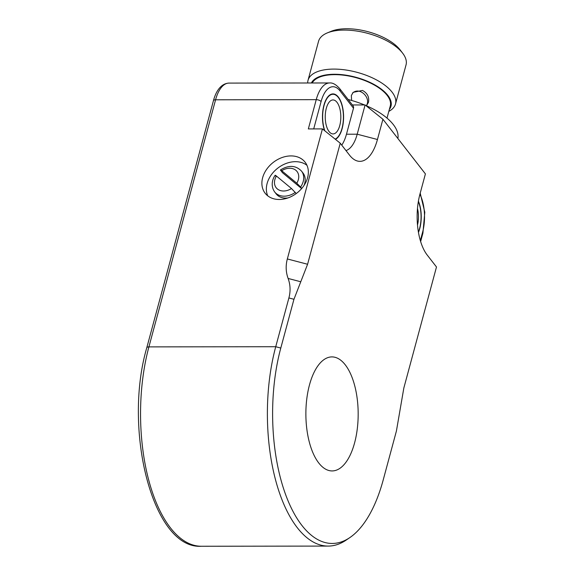 <?xml version="1.0" encoding="UTF-8"?>
<svg xmlns="http://www.w3.org/2000/svg" width="575" height="575" viewBox="0 0 575 575"><rect width="100%" height="100%" fill="white"/><g stroke="black" fill="none" stroke-linecap="round" stroke-linejoin="round"><path stroke-width="0.86" d="M326.312 108.294A16.991 7.791 -90.1 0 1 333.004 99.942A16.991 7.791 -90.1 0 1 340.824 116.926A16.991 7.791 -90.1 0 1 333.054 133.925A16.991 7.791 -90.1 0 1 326.269 125.364A16.991 7.791 -90.1 0 1 326.312 108.294M324.839 130.834A22.655 10.393 -90.1 0 1 324.07 105.419A22.655 10.393 -90.1 0 1 332.997 94.278A22.655 10.393 -90.1 0 1 343.361 114.626A22.655 10.393 -90.1 0 1 335.153 139.121M417.479 208.517A16.991 7.791 -90.1 0 1 417.5 225.026M418.348 201.537A22.655 10.393 -90.1 0 1 418.384 232.005M366.289 105.699C371.507 98.39 359.943 86.2 352.554 93.071M397.878 138.496A56.637 25.623 -164.9 0 0 365.765 105.477M364.5 104.945A56.637 25.623 -164.9 0 0 348.148 99.511M388.808 111.385A45.31 20.499 -164.9 0 0 392.905 108.388A45.31 20.499 -164.9 0 0 395.514 103.938A45.31 20.499 -164.9 0 0 357.104 72.342A45.31 20.499 -164.9 0 0 308.02 80.328A45.31 20.499 -164.9 0 0 307.697 82.987M311.384 82.98A41.537 18.788 15.1 0 1 361.344 78.94A41.537 18.788 15.1 0 1 389.332 109.451M312.225 82.98A40.782 18.443 15.1 0 1 365.111 80.687A40.782 18.443 15.1 0 1 390.26 106.008L386.997 118.105M308.02 80.328L318.543 41.314A45.31 20.499 15.1 0 1 321.152 36.865A45.31 20.499 15.1 0 1 327.297 32.912A45.31 20.499 15.1 0 1 402.701 53.252A45.31 20.499 15.1 0 1 406.036 64.925L395.514 103.938M366.433 105.764L368.467 102.357C369.423 97.082 367.425 93.114 362.48 90.44L353.187 92.331L351.325 95.579L351.641 100.46M402.701 53.252L400.214 49.989A41.537 18.788 -164.9 0 0 331.092 31.345L327.297 32.912M296.226 193.559L291.496 188.535L276.431 176.043C275.116 174.994 274.843 174.987 275.605 176.043M301.631 188.586L282.382 172.629L280.478 169.927M280.895 170.71C280.126 169.661 280.406 169.661 281.721 170.718L296.779 183.202L300.596 187.04A16.991 12.995 -37.9 0 0 301.516 171.113C295.83 165.277 288.815 164.881 280.471 169.927M288.003 197.922A16.991 12.995 142.1 0 1 276.18 193.897L274.685 191.971A16.991 12.995 -37.9 0 0 295.313 192.373M301.717 188.485L300.596 187.04M301.516 171.113L303.011 173.032A16.991 12.995 142.1 0 1 303.995 185.481M267.742 195.838A25.3 19.349 142.1 0 1 277.718 168.188A25.3 19.349 142.1 0 1 306.964 165.334M307.596 177.675A25.3 19.349 142.1 0 1 288.37 197.786A25.3 19.349 142.1 0 1 265.147 193.236A25.3 19.349 142.1 0 1 273.233 162.43A25.3 19.349 142.1 0 1 305.088 162.172A25.3 19.349 142.1 0 1 307.596 177.675M228.965 83.095C219.808 83.547 215.323 93.517 213.426 100.733A3.773 1.711 15.1 0 1 215.575 99.791L148.903 346.89A3.773 1.711 -164.9 0 0 146.754 347.825C122.885 429.539 152.727 549.542 201.343 546.25A132.157 60.612 -90.1 0 1 148.602 479.643A132.157 60.612 -90.1 0 1 148.903 346.89L275.734 346.718L288.894 297.951C290.67 291.302 290.411 284.805 288.118 278.451C285.825 272.097 285.567 265.6 287.342 258.951L322.431 128.901L308.337 128.922L316.236 99.662L215.575 99.791A33.983 15.59 -90.1 0 1 228.965 83.095L329.626 82.958A33.983 15.59 89.9 0 0 316.236 99.662A3.773 1.711 -164.9 0 1 321.08 101.574A30.209 13.858 -90.1 0 1 340.048 90.929A3.773 2.889 -37.9 0 0 339.674 88.615C336.08 84.539 332.731 82.656 329.626 82.958M418.413 201.142A23.036 10.566 -90.1 0 1 419.786 228.498A23.036 10.566 -90.1 0 1 418.456 232.401M339.674 88.615L353.115 105.893A3.773 2.889 142.1 0 1 353.488 108.208L346.466 134.219A33.983 15.59 89.9 0 1 341.751 145.144M324.537 130.59A23.036 10.566 -90.1 0 1 323.919 105.225A23.036 10.566 -90.1 0 1 332.997 93.905A23.036 10.566 -90.1 0 1 343.519 114.288A23.036 10.566 -90.1 0 1 335.455 139.366M280.794 348.048L275.734 346.718A132.157 60.612 89.9 0 0 275.432 479.471A132.157 60.612 89.9 0 0 328.174 546.085A132.157 60.612 89.9 0 0 346.229 540.054L349.895 537.553A129.54 59.412 -90.1 0 1 285.545 494.392A129.54 59.412 -90.1 0 1 280.794 348.048L293.954 299.28L300.768 281.764L288.118 278.451M322.431 128.901L340.242 143.211L349.543 155.171A44.448 20.384 89.9 0 0 353.855 159.34A44.448 20.384 89.9 0 0 377.452 139.502L382.914 119.255L365.103 104.945L357.204 134.205A33.983 15.59 -90.1 0 1 345.97 150.578M382.914 119.255L425.407 173.894L419.944 194.142A44.448 20.384 89.9 0 0 427.189 255.02L436.49 266.98L403.837 388.017L396.412 431.027L383.252 479.794A129.54 59.412 -90.1 0 1 349.895 537.553M340.242 143.211L307.589 264.256L300.768 281.764M309.479 384.927A57.018 26.148 -90.1 0 1 331.947 356.902A57.018 26.148 -90.1 0 1 358.175 413.885A57.018 26.148 -90.1 0 1 332.098 470.932A57.018 26.148 -90.1 0 1 309.343 442.197A57.018 26.148 -90.1 0 1 309.479 384.927M352.382 104.959L365.103 104.945M291.496 188.535A13.218 10.106 142.1 0 1 277.358 188.952A13.218 10.106 142.1 0 1 276.431 176.043M281.721 170.718A13.218 10.106 142.1 0 1 295.859 170.293A13.218 10.106 142.1 0 1 296.779 183.202M419.901 194.292A30.209 13.858 -90.1 0 1 422.618 232.142A3.773 1.711 15.1 0 1 422.912 233.134L424.796 212.247L420.203 193.171M422.618 232.142L420.339 240.594M313.706 128.915L321.08 101.574M340.048 90.929L353.488 108.208M377.452 139.502L357.204 134.205L346.466 134.219M288.894 297.951L293.954 299.28M307.589 264.256L287.342 258.951M331.092 94.286L332.997 94.278M275.173 175.267C272.536 178.739 270.336 185.862 274.685 191.971M422.912 233.134L420.634 241.572M213.426 100.733L146.754 347.825M201.343 546.25L328.174 546.085"/></g></svg>
